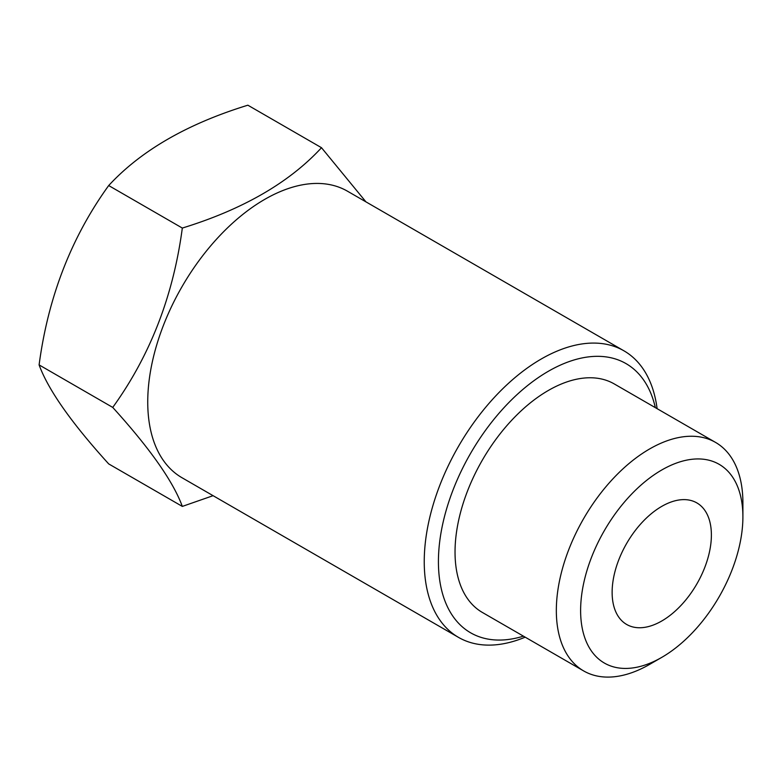<?xml version="1.0" encoding="UTF-8"?>
<svg xmlns="http://www.w3.org/2000/svg" width="782" height="782" viewBox="0 0 782 782"><rect width="100%" height="100%" fill="white"/><g stroke="black" fill="none" stroke-linecap="round" stroke-linejoin="round"><path stroke-width="1.17" d="M649.617 664.387L661.758 657.379A114.759 66.255 -60 0 1 580.615 610.537A114.759 66.255 -60 0 1 661.758 469.992A114.759 66.255 -60 0 1 742.9 516.834A114.759 66.255 -60 0 1 661.758 657.379L649.617 664.387A131.923 76.167 -60 0 1 583.655 670.927A131.923 76.167 -60 0 1 583.655 518.593A131.923 76.167 -60 0 1 715.579 442.426A131.923 76.167 -60 0 1 742.9 502.826L742.9 516.834M661.758 620.996A70.184 40.527 -60 0 1 626.665 624.466A70.184 40.527 -60 0 1 626.665 543.422A70.184 40.527 -60 0 1 696.85 502.904A70.184 40.527 -60 0 1 707.612 559.14A70.184 40.527 -60 0 1 661.758 620.996M583.655 670.927L482.357 612.443A131.923 76.167 -60 0 1 482.357 460.109A131.923 76.167 -60 0 1 614.281 383.942L715.579 442.426M523.441 636.157A155.413 89.725 -60 0 1 438.741 551.809A155.413 89.725 -60 0 1 539.961 376.494A155.413 89.725 -60 0 1 655.355 407.666M525.181 637.164A165.442 95.521 -60 0 1 458.506 637.379A165.442 95.521 -60 0 1 458.506 446.336A165.442 95.521 -60 0 1 623.948 350.825A165.442 95.521 -60 0 1 657.105 408.673M458.506 637.379L182.001 477.734A165.442 95.521 -60 0 1 182.001 286.701A165.442 95.521 -60 0 1 347.443 191.179L623.948 350.825M365.956 201.873L321.5 147.71C289.242 182.646 242.85 209.429 182.323 228.061C173.311 295.879 150.115 355.663 112.735 407.412C150.007 448.497 173.203 481.497 182.323 506.413L213.095 495.68M182.323 506.413L108.688 463.902C71.406 422.818 48.21 389.817 39.1 364.901C48.113 297.092 71.309 237.308 108.688 185.549C140.946 150.613 187.328 123.83 247.865 105.199L321.5 147.71M112.735 407.412L39.1 364.901M182.323 228.061L108.688 185.549"/></g></svg>
